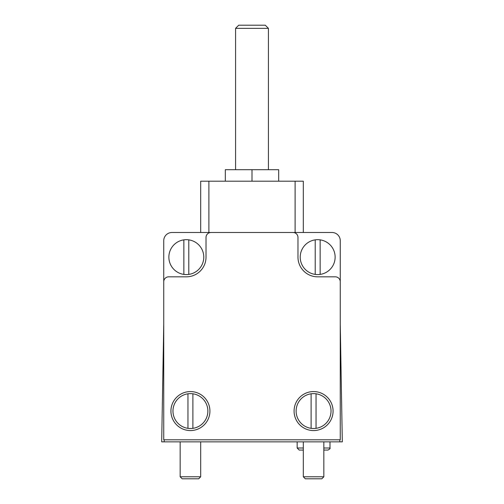 <?xml version="1.0" encoding="UTF-8"?>
<svg xmlns="http://www.w3.org/2000/svg" width="504" height="504" viewBox="0 0 504 504"><rect width="100%" height="100%" fill="white"/><g stroke="black" fill="none" stroke-linecap="round" stroke-linejoin="round"><path stroke-width="0.76" d="M163.743 240.71L163.743 324.267L161.689 441.857L342.31 441.857L340.257 324.267L340.257 240.71A8.209 8.209 0 0 0 332.048 232.502L171.952 232.502A8.209 8.209 0 0 0 163.743 240.71L163.743 439.803L340.257 439.803L340.257 281.761A4.927 4.927 0 0 0 335.33 276.835L317.678 276.835A19.706 19.706 0 0 1 297.977 257.128L297.977 237.428A4.927 4.927 0 0 0 293.051 232.502M330.586 232.502L173.414 232.502M183.859 239.86A17.445 17.445 0 0 0 183.859 274.403L183.859 239.86A17.445 17.445 0 0 1 188.786 239.86L188.786 274.403A17.445 17.445 0 0 0 188.786 239.86M315.214 239.86A17.445 17.445 0 0 0 315.214 274.403L315.214 239.86A17.445 17.445 0 0 1 320.141 239.86L320.141 274.403A17.445 17.445 0 0 0 320.141 239.86M187.961 393.794L187.961 428.337A17.445 17.445 0 0 0 207.868 411.069A17.445 17.445 0 0 0 187.961 393.794A17.445 17.445 0 0 0 187.961 428.337M311.113 393.794L311.113 428.337A17.445 17.445 0 0 0 331.021 411.069A17.445 17.445 0 0 0 311.113 393.794A17.445 17.445 0 0 0 311.113 428.337M209.922 411.069A19.498 19.498 0 0 0 180.678 394.185A19.498 19.498 0 0 0 180.678 427.953A19.498 19.498 0 0 0 209.922 411.069M333.075 411.069A19.498 19.498 0 0 0 303.824 394.185A19.498 19.498 0 0 0 303.824 427.953A19.498 19.498 0 0 0 333.075 411.069M163.743 281.761A4.927 4.927 0 0 1 168.67 276.835L186.322 276.835A19.706 19.706 0 0 0 206.023 257.128L206.023 237.428A4.927 4.927 0 0 1 210.949 232.502M164.191 439.803L164.153 441.857M339.847 441.857L339.809 439.803M340.257 281.761L340.257 240.71M332.048 232.502L319.731 232.502M184.269 232.502L171.952 232.502M316.039 428.337L316.039 393.794M192.887 428.337L192.887 393.794M315.214 274.403A17.445 17.445 0 0 0 320.141 274.403M183.859 274.403A17.445 17.445 0 0 0 188.786 274.403M200.686 232.502L200.686 181.188L303.313 181.188L303.313 232.502M323.839 441.857L323.839 476.784L303.313 476.784L303.313 441.857M323.839 476.784L321.823 478.8L305.323 478.8L303.313 476.784M200.686 441.857L200.686 476.784L180.161 476.784L180.161 441.857M200.686 476.784L198.677 478.8L182.177 478.8L180.161 476.784M323.839 450.066L327.94 450.066L323.839 450.066M303.313 450.066L299.206 450.066L303.313 450.066M225.319 181.188L225.319 169.697L278.68 169.697L278.68 181.188M252 181.188L252 169.697M235.582 28.35L268.418 28.35L265.274 25.2L238.726 25.2L235.582 28.35L235.582 169.697M208.895 181.188L208.895 232.502M295.105 181.188L295.105 232.502M329.994 441.857L329.994 448.012L323.839 448.012M303.313 448.012L297.152 448.012L299.206 450.066M297.152 441.857L297.152 448.012M329.994 448.012C330.441 448.44 329.755 449.127 327.94 450.066M268.418 28.35L268.418 169.697"/></g></svg>
